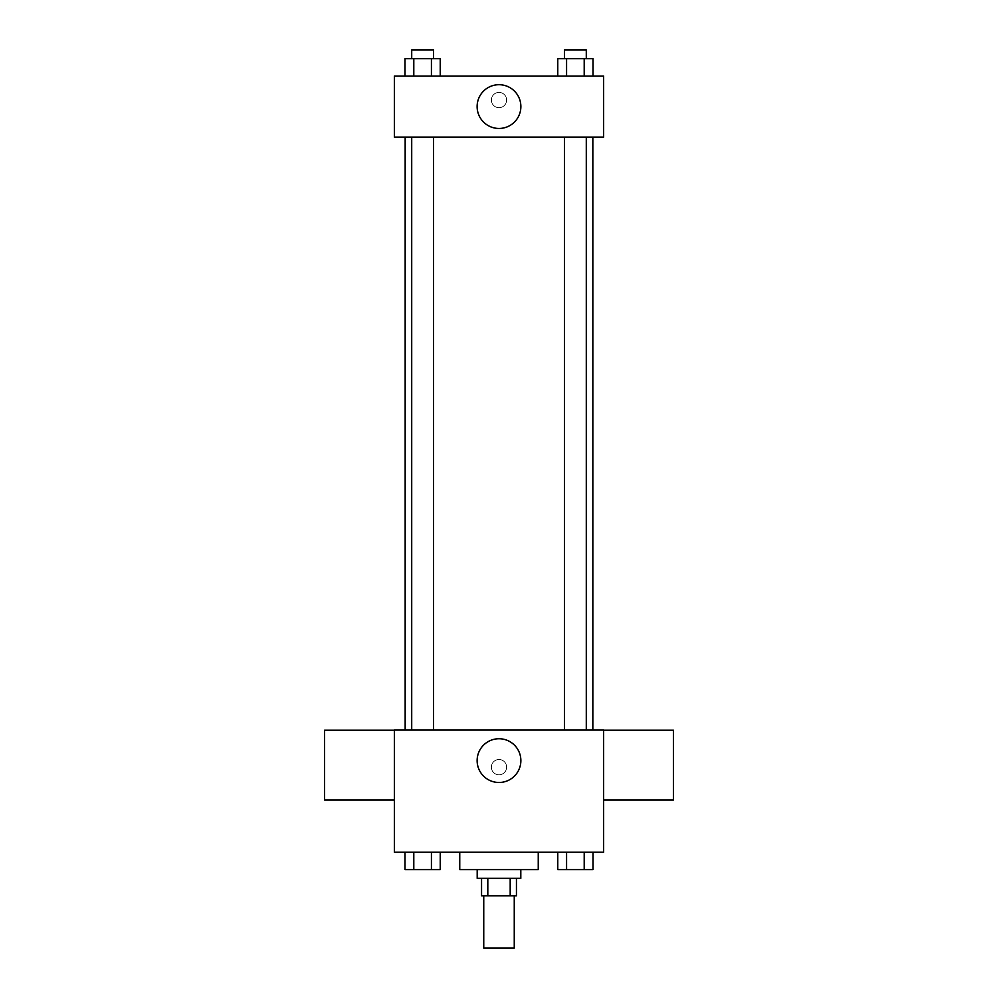 <?xml version="1.0" encoding="UTF-8"?>
<svg xmlns="http://www.w3.org/2000/svg" width="998" height="998" viewBox="0 0 998 998"><rect width="100%" height="100%" fill="white"/><g stroke="black" fill="none" stroke-linecap="round" stroke-linejoin="round"><path stroke-width="0.75" stroke-dasharray="4.99 3.74" d="M514.257 948.1L483.743 948.1M514.257 895.78L483.743 895.78L514.257 895.78M487.81 895.78L481.56 895.78L481.56 878.34L487.81 878.34L487.81 895.78L516.44 895.78L516.44 878.34L510.19 878.34L510.19 895.78M487.81 878.34L481.56 878.34M510.19 878.34L516.44 878.34M477.194 878.34L520.806 878.34M499 869.62L477.194 869.62L499 869.62M538.246 869.62L459.754 869.62M538.246 852.18L459.754 852.18L538.246 852.18M404.988 852.18L404.988 869.62L413.796 869.62L404.988 869.62L413.796 869.62L413.796 852.18L431.423 852.18L404.988 852.18L440.23 852.18L413.796 852.18L413.796 869.62L440.23 869.62L431.423 869.62L440.23 869.62L440.23 852.18L431.423 852.18L440.23 852.18L431.423 852.18L431.423 869.62L413.796 869.62L431.423 869.62L431.423 852.18L440.23 852.18L413.796 852.18L440.23 852.18M394.36 852.18L603.64 852.18L603.64 730.087L394.36 730.087L394.36 852.18M557.77 852.18L557.77 869.62L566.577 869.62L557.77 869.62L566.577 869.62L566.577 852.18L584.204 852.18L557.77 852.18L593.012 852.18L566.577 852.18L566.577 869.62L593.012 869.62L584.204 869.62L593.012 869.62L593.012 852.18L584.204 852.18L593.012 852.18L584.204 852.18L584.204 869.62L566.577 869.62L584.204 869.62L584.204 852.18L593.012 852.18L566.577 852.18L593.012 852.18M506.635 767.15A7.635 7.635 0 0 0 495.183 760.538A7.635 7.635 0 0 0 495.183 773.762A7.635 7.635 0 0 0 506.635 767.15A7.635 7.635 0 0 0 495.183 760.538A7.635 7.635 0 0 0 495.183 773.762A7.635 7.635 0 0 0 506.635 767.15M592.837 730.087L405.163 730.087L592.837 730.087M433.506 730.087L411.712 730.087L433.506 730.087L411.712 730.087L433.506 730.087L433.506 137.1L411.712 137.1L433.506 137.1M586.288 730.087L564.494 730.087L586.288 730.087L564.494 730.087L586.288 730.087L586.288 137.1L564.494 137.1L586.288 137.1M394.36 799.997L394.36 730.224L394.36 799.997M603.64 730.224L603.64 799.997L603.64 730.224M673.413 730.224L673.413 799.997M324.587 799.997L324.587 730.224M520.869 760.613A21.869 21.869 0 0 1 488.059 779.55A21.869 21.869 0 0 1 488.059 741.676A21.869 21.869 0 0 1 520.869 760.613M592.837 137.1L405.163 137.1L592.837 137.1M394.36 137.1L603.64 137.1L603.64 76.06L394.36 76.06L394.36 137.1M506.635 100.05A7.635 7.635 0 0 0 495.183 93.438A7.635 7.635 0 0 0 495.183 106.649A7.635 7.635 0 0 0 506.635 100.05A7.635 7.635 0 0 0 495.183 93.438A7.635 7.635 0 0 0 495.183 106.649A7.635 7.635 0 0 0 506.635 100.05M404.988 76.06L404.988 58.62L413.796 58.62L413.796 76.06L404.988 76.06L440.23 76.06L404.988 76.06L440.23 76.06L404.988 76.06L440.23 76.06L404.988 76.06L413.796 76.06L413.796 58.62L440.23 58.62L431.423 58.62L431.423 76.06L431.423 58.62L404.988 58.62L440.23 58.62L440.23 76.06M557.77 76.06L557.77 58.62L566.577 58.62L566.577 76.06L557.77 76.06L593.012 76.06L557.77 76.06L593.012 76.06L557.77 76.06L593.012 76.06L557.77 76.06L566.577 76.06L566.577 58.62L593.012 58.62L584.204 58.62L584.204 76.06L584.204 58.62L557.77 58.62L593.012 58.62L593.012 76.06M394.36 107.672L394.36 92.415L394.36 107.672M603.64 92.415L603.64 107.672L603.64 92.415M520.869 106.586A21.869 21.869 0 0 1 488.059 125.523A21.869 21.869 0 0 1 488.059 87.637A21.869 21.869 0 0 1 520.869 106.586M586.288 58.62L564.494 58.62L586.288 58.62L564.494 58.62L586.288 58.62L586.288 49.9L564.494 49.9L586.288 49.9L564.494 49.9L564.494 58.62M433.506 58.62L411.712 58.62L433.506 58.62L411.712 58.62L433.506 58.62L433.506 49.9L411.712 49.9L433.506 49.9L411.712 49.9L411.712 58.62M584.204 58.62L584.204 76.06M566.577 58.62L566.577 76.06M431.423 58.62L431.423 76.06M413.796 58.62L413.796 76.06M586.288 869.62L564.494 869.62M433.506 869.62L411.712 869.62M584.204 852.18L584.204 869.62M566.577 852.18L566.577 869.62M431.423 852.18L431.423 869.62M413.796 852.18L413.796 869.62M411.712 137.1L411.712 730.087M564.494 137.1L564.494 730.087"/><path stroke-width="1.5" d="M483.743 895.78L483.743 948.1L514.257 948.1L514.257 895.78M510.19 878.34L510.19 895.78L481.56 895.78L481.56 878.34M510.19 895.78L516.44 895.78L516.44 878.34M520.806 869.62L520.806 878.34L477.194 878.34L477.194 869.62M487.81 878.34L487.81 895.78M459.754 852.18L459.754 869.62L538.246 869.62L538.246 852.18M603.64 852.18L394.36 852.18L394.36 730.087L603.64 730.087L603.64 852.18M520.869 760.613A21.869 21.869 0 0 1 488.059 779.55A21.869 21.869 0 0 1 488.059 741.676A21.869 21.869 0 0 1 520.869 760.613M603.64 799.997L673.413 799.997L673.413 730.224L603.64 730.224M394.36 730.224L324.587 730.224L324.587 799.997L394.36 799.997M592.837 137.1L592.837 730.087M564.494 730.087L564.494 137.1M433.506 137.1L433.506 730.087M603.64 137.1L394.36 137.1L394.36 76.06L603.64 76.06L603.64 137.1M520.869 106.586A21.869 21.869 0 0 1 488.059 125.523A21.869 21.869 0 0 1 488.059 87.637A21.869 21.869 0 0 1 520.869 106.586M593.012 76.06L593.012 58.62L557.77 58.62L557.77 76.06M584.204 58.62L584.204 76.06M566.577 58.62L566.577 76.06M564.494 58.62L564.494 49.9L586.288 49.9L586.288 58.62M440.23 76.06L440.23 58.62L404.988 58.62L404.988 76.06M431.423 58.62L431.423 76.06M413.796 58.62L413.796 76.06M411.712 58.62L411.712 49.9L433.506 49.9L433.506 58.62M593.012 852.18L593.012 869.62L557.77 869.62L557.77 852.18M584.204 852.18L584.204 869.62M566.577 852.18L566.577 869.62M586.288 869.62L564.494 869.62M440.23 852.18L440.23 869.62L404.988 869.62L404.988 852.18M431.423 852.18L431.423 869.62M413.796 852.18L413.796 869.62M433.506 869.62L411.712 869.62M405.163 137.1L405.163 730.087M586.288 730.087L586.288 137.1M411.712 137.1L411.712 730.087"/></g></svg>
